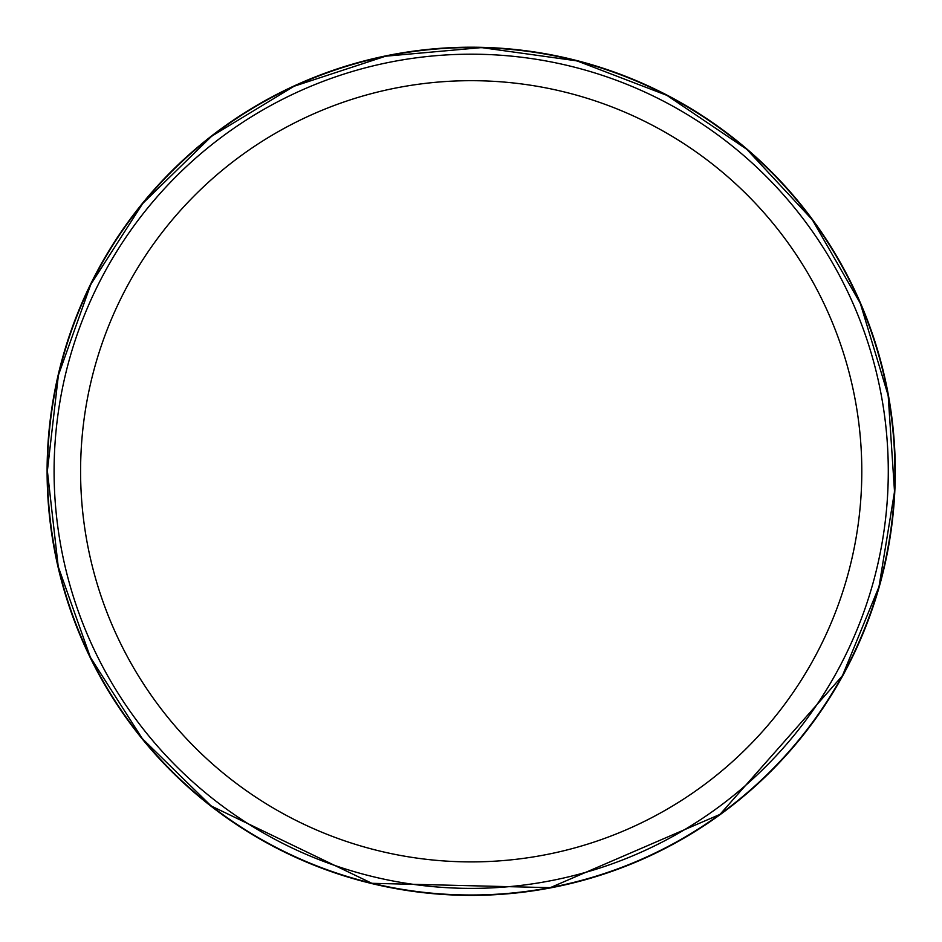<?xml version="1.0" encoding="UTF-8"?>
<svg xmlns="http://www.w3.org/2000/svg" width="942" height="942" viewBox="0 0 942 942"><rect width="100%" height="100%" fill="white"/><g stroke="black" fill="none" stroke-linecap="round" stroke-linejoin="round"><path stroke-width="1.41" d="M894.9 471.294A423.712 423.712 0 0 1 259.333 838.239A423.712 423.712 0 0 1 259.333 104.338A423.712 423.712 0 0 1 894.9 471.294M888.282 471.294A417.094 417.094 0 0 1 262.641 832.504A417.094 417.094 0 0 1 262.641 110.073A417.094 417.094 0 0 1 888.282 471.294A417.094 417.094 0 0 1 262.641 832.504A417.094 417.094 0 0 1 262.641 110.073A417.094 417.094 0 0 1 888.282 471.294M47.1 471.294A424.088 424.088 0 0 0 682.773 838.827A424.088 424.088 0 0 0 684.151 104.55A424.088 424.088 0 0 0 47.1 469.693A424.088 424.088 0 0 0 47.1 471.294M47.359 471.294A423.818 423.818 0 0 0 682.997 838.392A423.818 423.818 0 0 0 683.315 104.374A423.818 423.818 0 0 0 47.371 470.918A423.818 423.818 0 0 0 47.359 471.294M861.8 471.294A390.612 390.612 0 0 1 275.888 809.567A390.612 390.612 0 0 1 275.888 133.01A390.612 390.612 0 0 1 861.8 471.294M47.371 470.918L58.227 566.637L90.42 657.41L142.277 738.587L211.138 805.952L371.89 883.313L550.246 887.67L720.006 814.383L842.407 675.791L879.004 586.689L894.523 491.618L888.176 395.51L860.305 303.312L812.322 219.78L746.723 149.248L666.889 95.354L576.94 60.877L481.539 47.595L385.608 56.202L294.092 86.24L211.715 136.178L142.748 203.425L90.75 284.508L58.392 375.234L47.371 470.918"/></g></svg>
